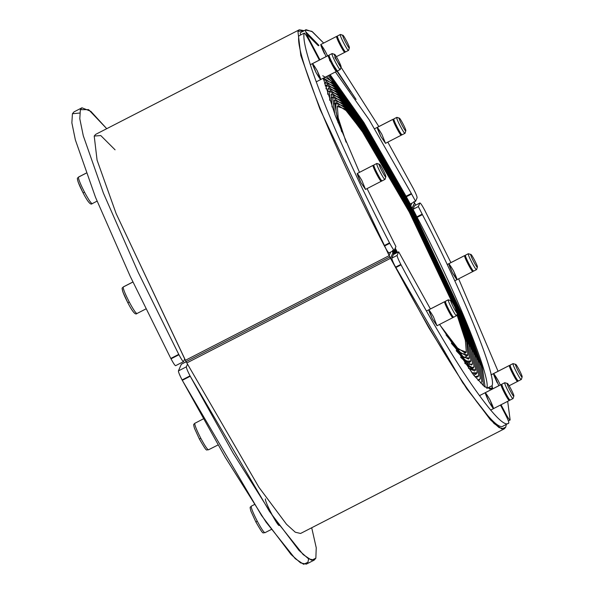 <?xml version="1.0" encoding="UTF-8"?>
<svg xmlns="http://www.w3.org/2000/svg" width="594" height="594" viewBox="0 0 594 594"><rect width="100%" height="100%" fill="white"/><g stroke="black" fill="none" stroke-linecap="round" stroke-linejoin="round"><path stroke-width="0.89" d="M186.122 361.746L181.363 364.189L178.415 370.916C178.393 372.089 179.618 375.096 182.091 379.937L190.028 375.861L190.236 376.247L182.291 380.323L261.501 515.429L291.075 554.499L300.564 562.889L306.318 564.144L314.256 560.068L315.845 558.204L316.246 547.772L311.709 527.754L316.246 547.772L315.845 558.204L311.568 560.224L303.163 554.581L273.968 518.005L233.108 453.103L190.236 376.247L269.438 511.352L299.012 550.423L308.501 558.813L314.256 560.068M181.311 364.256L186.137 361.768L181.311 364.256L178.415 370.916L186.353 366.84C186.33 368.013 187.555 371.02 190.028 375.861L190.236 376.247L182.291 380.323L182.091 379.937L190.028 375.861C187.555 371.02 186.33 368.013 186.353 366.84L187.459 364.285L186.353 366.84L178.415 370.916C178.393 372.089 179.618 375.096 182.091 379.937L225.171 457.187L266.03 522.081L295.225 558.657L303.631 564.3L307.907 562.28L308.635 558.895M485.268 392.679L488.892 401.767L493.466 408.642L489.85 399.554C484.169 390.08 483.85 390.822 488.892 401.767C494.564 411.234 494.891 410.499 489.85 399.554M428.809 309.793L432.425 318.881L437.006 325.757L433.39 316.661C427.71 307.195 427.39 307.937 432.425 318.881M508.798 423.054C504.87 427.428 492.344 414.397 471.22 383.969C450.616 353.846 423.826 307.751 401.054 264.872L395.76 267.597L395.53 267.151C393.05 262.303 391.825 259.296 391.854 258.123L393.399 254.566L391.854 258.123L397.141 255.405C397.119 256.578 398.344 259.585 400.816 264.434C398.344 259.585 397.119 256.578 397.141 255.405L398.685 251.849L393.399 254.566L398.685 251.849L430.412 308.969L398.685 251.849L397.141 255.405L391.854 258.123C391.825 259.296 393.05 262.303 395.53 267.151L400.816 264.434L401.054 264.872L395.76 267.597C418.532 310.469 445.322 356.563 465.926 386.687C487.05 417.122 499.576 430.145 503.512 425.772C499.576 430.145 487.05 417.122 465.926 386.687C445.322 356.563 418.532 310.469 395.76 267.597L395.53 267.151L400.816 264.434L401.054 264.872C423.826 307.751 450.616 353.846 471.22 383.969C492.344 414.397 504.87 427.428 508.798 423.054C508.976 422.096 507.759 419.067 505.16 413.981L500.467 405.041L505.16 413.981C507.759 419.067 508.976 422.096 508.798 423.054L502.955 426.158M490.8 388.654L491.817 388.558L492.129 389.159L491.817 388.558L490.481 388.855L484.37 386.531L473.44 374.814L439.597 324.421L474.034 375.549L484.934 386.976L491.023 388.35L489.582 389.085M394.698 249.383L396.577 252.933L394.698 249.383M456.162 350.66L465.057 360.187L470.032 362.073L470.975 360.981L469.067 344.943L456.378 309.363L409.147 209.526L409.34 211.419L455.153 307.566L467.552 342.344L469.416 358.019L468.503 359.095L462.496 356.274L451.343 343.28L463.869 357.432L469.416 358.019L467.552 342.344L455.153 307.566L410.038 212.741L410.528 212.162L409.147 209.526L408.65 210.098L410.35 212.578L409.838 210.848L361.338 127.198L342.998 102.621L333.628 96.503L332.692 97.602L334.823 114.427L332.692 97.602L340.496 100.059L358.605 123.129L409.838 210.848L456.378 309.363L469.067 344.943L470.975 360.981L466.342 361.13L456.162 350.66M396.889 252.769L394.876 248.968L396.889 252.769M393.703 250.512L395.314 253.579L393.703 250.512M471.836 372.78L476.165 374.005L477.182 372.809L475.103 355.338L461.278 316.557L410.558 209.185L409.86 207.87L409.682 208.286L460.053 314.761L473.596 352.739L475.631 369.854L474.628 371.02L468.384 368.221L475.631 369.854L473.596 352.739L460.053 314.761L410.758 211.085L411.248 210.506L409.86 207.87L409.37 208.442L411.07 210.922L410.558 209.185L357.707 118.028L337.711 91.238L327.502 84.578L326.485 85.766L325.98 88.803L326.485 85.766L334.986 88.447L354.722 113.588L410.558 209.185L461.278 316.557L475.103 355.338L477.182 372.809L471.836 372.78M395.634 253.415L394.015 250.349L395.634 253.415M324.443 78.608L323.522 79.551L332.714 83.108L353.333 109.638L410.914 208.36L463.728 320.159L478.125 360.528L480.286 378.727L479.224 379.967L477.932 380.167L480.286 378.727L478.125 360.528L463.728 320.159L411.605 209.682L411.115 210.254L409.726 207.618L410.224 207.039L411.605 209.682L411.427 210.09L410.424 208.932L410.224 207.039L355.888 113.439L335.068 85.543L324.443 78.608L323.433 79.128M394.691 253.898L393.072 250.831L394.691 253.898M393.384 250.675L395.003 253.742L393.384 250.675L393.131 251.7L392.753 250.223L393.443 251.537L393.384 250.675M475.014 376.752L477.695 376.99L478.734 375.772L476.611 357.93L462.503 318.362L410.736 208.776L356.794 115.733L336.39 88.395L325.972 81.593L324.599 83.91L324.933 82.811L333.605 85.543L353.749 111.204L410.736 208.776L462.503 318.362L476.611 357.93L478.734 375.772L475.014 376.752M304.106 30.673L299.346 29.759L95.619 134.4L94.208 136.048L97.074 160.142L116.134 213.602L185.38 360.328L389.115 255.687L389.805 257.009L389.115 255.687L390.689 252.056L389.115 255.687L185.38 360.328L186.078 361.649L389.805 257.009L462.681 382.699L490.25 419.639L499.049 427.591L504.321 428.823L505.724 427.175L506.355 424.309L505.724 427.175L501.804 428.92L494.008 423.485L466.795 388.818L428.89 327.903L389.805 257.009L186.078 361.649L389.805 257.009L186.078 361.649L258.947 487.34L286.516 524.279L295.315 532.231L300.586 533.464L504.321 428.823M415.718 205.116L414.107 202.042L415.718 205.116M392.211 251.462L393.748 254.381L392.211 251.462M411.456 207.113L466.787 324.034L482.276 366.958L485.127 387.117L482.276 366.958L466.787 324.034L411.835 208.598L414.553 202.896L413.862 201.574L414.553 202.896L412.147 208.435L410.447 205.962L365.562 125.965L329.314 75.134L365.562 125.965L411.456 207.113M411.894 203.178L410.758 205.799L411.894 203.178M392.448 251.158L394.06 254.225L392.448 251.158M482.989 385.35L483.397 384.645L481.147 365.726L466.179 323.752L411.278 207.529L410.58 206.215L410.402 206.623L464.954 321.955L479.633 363.127L481.845 381.682L480.591 383.026L481.845 381.682L479.633 363.127L464.954 321.955L411.471 209.422L411.969 208.85L410.58 206.215L410.09 206.786L411.791 209.266L411.278 207.529L363.847 124.049L342.953 92.902L328.222 75.69L342.953 92.902L363.847 124.049L411.278 207.529L466.179 323.752L481.147 365.726L483.397 384.645L482.989 385.35M394.379 254.061L392.76 250.995L394.379 254.061M394.327 250.193L395.946 253.259L394.327 250.193M464.634 363.053L473.099 368.042L474.079 366.899L472.082 350.141L458.828 312.964L409.504 208.694L409.704 210.588L457.603 311.167L470.574 347.542L472.527 363.936L471.569 365.058L460.573 357.224L468.703 364.642L472.527 363.936L470.574 347.542L457.603 311.167L410.395 211.91L410.885 211.338L409.504 208.694L409.014 209.274L410.706 211.754L410.194 210.016L359.526 122.609L340.355 96.926L330.568 90.54L329.588 91.684L329.692 100.327L329.588 91.684L337.741 94.253L356.66 118.362L410.194 210.016L458.828 312.964L472.082 350.141L474.079 366.899L470.968 367.983L464.634 363.053M396.257 253.096L394.52 249.799L396.257 253.096M395.055 248.552L397.2 252.613L395.055 248.552M446.057 334.927L459.793 352.108L466.973 356.11L467.864 355.064L466.676 342.137L457.165 313.884L466.676 342.137L467.864 355.064L461.263 353.497L446.057 334.927M452.873 303.192L408.783 210.358L451.581 301.24L408.783 210.358L409.986 213.409L409.474 211.672L363.157 131.786L345.641 108.308L336.694 102.472L335.803 103.512L336.137 112.674L341.728 131.809L336.137 112.674L335.803 103.512L343.25 105.858L360.543 127.896L409.474 211.672L452.873 303.192M456.927 314.649L465.347 340.288L466.312 352.108L465.444 353.126L456.89 347.624L440.169 325.363L458.464 349.257L466.312 352.108L465.347 340.288L456.927 314.649L465.347 340.288L466.312 352.108L465.444 353.126L456.89 347.624L440.169 325.363L458.464 349.257L466.312 352.108L464.1 353.244L466.312 352.108L465.347 340.288L456.927 314.649M397.52 252.45L395.233 248.144L397.52 252.45M493.555 373.589L498.849 385.706M448.804 263.699L452.428 272.787L457.061 279.596L453.385 270.574C447.705 261.108 447.386 261.843 452.428 272.787C458.108 282.254 458.427 281.519 453.385 270.574M414.582 205.732L413.038 209.288L416.869 216.84L413.038 209.288L418.332 206.571L422.423 214.634L422.156 214.122L416.869 216.84L417.137 217.352L422.423 214.634C460.989 287.964 496.77 375.846 492.084 385.699C496.77 375.846 460.989 287.964 422.423 214.634L417.137 217.352C455.695 290.681 491.476 378.564 486.79 388.417L492.084 385.699L492.136 387.823L491.186 388.313L492.136 387.823L492.686 388.87L492.084 385.699L486.79 388.417C491.476 378.564 455.695 290.681 417.137 217.352L416.869 216.84L422.156 214.122L418.332 206.571L419.936 202.948L414.582 205.732L419.876 203.014C420.433 202.851 421.978 205.116 424.517 209.823L450.913 262.615L424.517 209.823C421.978 205.116 420.433 202.851 419.876 203.014L414.582 205.732L413.038 209.288L418.332 206.571L419.876 203.014M458.635 278.824L498.062 371.272L458.635 278.824M510.142 419.973C509.697 420.426 508.145 418.176 505.479 413.238L504.922 413.528L505.479 413.238C508.145 418.176 509.697 420.426 510.142 419.973L507.677 401.344L510.142 419.973L508.375 420.975M505.479 413.238L501.032 404.759L505.479 413.238M500.319 384.949L498.136 380.457C492.456 370.99 492.136 371.733 497.171 382.677M476.626 269.505L477.383 267.107C477.071 268.592 470.092 255.301 470.767 254.514C471.079 253.029 478.059 266.312 477.383 267.107L476.603 269.557C476.217 271.421 467.448 254.722 468.295 253.727L465.451 255.19L465.354 257.157M473.767 271.02C473.373 272.884 464.605 256.185 465.451 255.19L468.295 253.727L470.767 254.514C471.079 253.029 478.059 266.312 477.383 267.107L476.603 269.557C476.217 271.421 467.448 254.722 468.295 253.727L465.451 255.19C464.605 256.185 473.373 272.884 473.767 271.02L471.963 270.025M465.377 257.039C464.679 257.855 471.866 271.54 472.185 270.01C471.866 271.54 464.679 257.855 465.377 257.039M476.618 269.535L473.708 271.087M472.935 271.443C472.549 273.307 463.78 256.608 464.627 255.613L448.752 263.766L464.627 255.613C463.78 256.608 472.549 273.307 472.935 271.443L472.861 270.612L472.883 271.51L454.781 280.806M468.295 253.727L470.901 254.462L468.295 253.727M464.627 255.613L465.399 256.088L464.627 255.613M477.383 267.107C477.071 268.592 470.092 255.301 470.767 254.514M521.369 379.395L522.126 376.99C521.814 378.475 514.842 365.191 515.518 364.397C515.83 362.919 522.802 376.202 522.126 376.99L521.354 379.447C520.96 381.311 512.191 364.612 513.038 363.617L510.253 365.006L510.098 367.047M518.51 380.903C518.116 382.766 509.355 366.067 510.201 365.072L513.038 363.617L515.518 364.397C515.83 362.919 522.802 376.202 522.126 376.99L521.354 379.447C520.96 381.311 512.191 364.612 513.038 363.617L510.201 365.072C509.355 366.067 518.116 382.766 518.51 380.903L516.706 379.908M510.12 366.929C509.429 367.745 516.617 381.43 516.936 379.9C516.617 381.43 509.429 367.745 510.12 366.929M521.361 379.418L518.458 380.969M517.686 381.326C517.292 383.197 508.523 366.491 509.37 365.496L493.495 373.648L509.37 365.496C508.523 366.491 517.292 383.197 517.686 381.326L517.604 380.502L517.626 381.393L509.14 385.751M513.038 363.617L515.644 364.345L513.038 363.617M509.37 365.496L510.142 365.971L509.37 365.496M522.126 376.99C521.814 378.475 514.842 365.191 515.518 364.397M279.336 525.289C278.683 528.4 264.07 500.564 265.481 498.908C264.07 500.564 278.683 528.4 279.336 525.289M271.243 529.506L265.05 532.632C264.122 532.907 261.546 529.12 257.321 521.287C253.193 513.209 251.151 508.197 251.195 506.244L254.329 504.573M265.05 532.632C264.122 532.907 261.546 529.12 257.321 521.287L255.828 521.896L257.321 521.287C253.193 513.209 251.151 508.197 251.195 506.244L251.292 506.133C250.334 507.818 249.45 505.776 250.935 511.182L255.828 521.896C264.464 536.85 262.385 531.994 264.954 532.736M508.427 399.005L510.224 400C509.838 401.863 501.069 385.157 501.915 384.162L504.759 382.707L507.231 383.494C507.543 382.009 514.515 395.292 513.84 396.087L513.067 398.537L513.84 396.087C513.528 397.564 506.556 384.281 507.231 383.494C507.543 382.009 514.515 395.292 513.84 396.087L513.067 398.537C512.674 400.401 503.905 383.702 504.759 382.707L501.915 384.162L501.819 386.137M501.841 386.018C501.143 386.835 508.33 400.519 508.65 398.99C508.33 400.519 501.143 386.835 501.841 386.018M510.224 400C509.838 401.863 501.069 385.157 501.915 384.162L504.759 382.707C503.905 383.702 512.674 400.401 513.067 398.537L510.172 400.059M509.4 400.423C509.006 402.286 500.237 385.588 501.091 384.593L485.216 392.745L501.091 384.593C500.237 385.588 509.006 402.286 509.4 400.423L509.318 399.591L509.34 400.49L490.614 410.105M504.759 382.707L507.365 383.434L504.759 382.707M501.091 384.593L501.856 385.061L501.091 384.593M513.84 396.087C513.528 397.564 506.556 384.281 507.231 383.494M218.043 444.951L208.583 449.74C207.662 450.014 205.086 446.235 200.861 438.402C196.733 430.323 194.691 425.311 194.735 423.359L203.282 418.904M208.583 449.74C207.662 450.014 205.086 446.235 200.861 438.402L199.369 438.988L194.476 428.296C192.991 422.891 193.874 424.933 194.825 423.247L194.735 423.359C194.691 425.311 196.733 430.323 200.861 438.402L199.369 438.988C207.997 453.964 205.925 449.101 208.494 449.851M451.96 316.112L453.764 317.107C453.371 318.978 444.602 302.272 445.455 301.277L448.292 299.822L450.772 300.601C451.084 299.124 458.056 312.407 457.38 313.201L457.38 313.201C457.068 314.679 450.096 301.396 450.772 300.601C451.084 299.124 458.056 312.407 457.38 313.201L456.608 315.652C456.214 317.515 447.445 300.816 448.292 299.822L445.507 301.21L445.351 303.252M445.374 303.133C444.683 303.95 451.871 317.634 452.19 316.105C451.871 317.634 444.683 303.95 445.374 303.133M456.623 315.6L457.387 313.179L456.548 315.718L453.712 317.174M456.615 315.629L456.608 315.652C456.214 317.515 447.445 300.816 448.292 299.822L445.455 301.277C444.602 302.272 453.371 318.978 453.764 317.107M452.94 317.538C452.546 319.401 443.777 302.702 444.624 301.707L428.749 309.86L444.624 301.707C443.777 302.702 452.546 319.401 452.94 317.538L452.858 316.706L452.88 317.604L437.006 325.757M448.292 299.822L450.898 300.549L448.292 299.822M444.624 301.707L445.396 302.175L444.624 301.707M457.38 313.201C457.068 314.679 450.096 301.396 450.772 300.601M81.95 107.796L74.012 111.872L72.416 113.736L71.867 122.847L75.349 139.857L95.5 197.267L130.22 276.329L170.805 358.442L178.742 354.366L138.157 272.252L103.438 193.191L83.286 135.781L79.804 118.77L80.353 109.66L88.603 109.638L106.742 128.69L90.815 111.323L81.95 107.796L80.353 109.66L79.804 118.77L83.286 135.781L103.438 193.191L138.157 272.252L178.95 354.752L171.013 358.835C173.545 363.535 175.089 365.807 175.646 365.637C175.089 365.807 173.545 363.535 171.013 358.835L170.805 358.442L171.013 358.835L178.95 354.752C181.482 359.459 183.026 361.724 183.583 361.56L184.689 359.006L183.531 361.627L175.586 365.704M183.583 361.56C183.026 361.724 181.482 359.459 178.95 354.752L178.742 354.366L170.805 358.442L130.22 276.329L95.5 197.267L75.349 139.857L71.867 122.847L72.416 113.736L79.633 113.046M336.367 56.668L344.854 52.309L344.832 51.418L344.914 52.242C344.52 54.106 335.751 37.407 336.598 36.412L320.723 44.565L326.076 56.623M327.546 55.866L325.363 51.374C319.683 41.907 319.364 42.649 324.398 53.594M380.858 136.479L385.499 143.288L381.823 134.259C376.143 124.792 375.824 125.534 380.858 136.479L377.242 127.391M411.612 194.03L406.318 196.748L410.268 204.017L415.562 201.299L417.107 197.735C417.129 196.562 415.904 193.555 413.431 188.714L387.815 142.129L413.431 188.714C415.904 193.555 417.129 196.562 417.107 197.735L415.562 201.299L410.268 204.017L406.051 196.243L406.318 196.748L411.612 194.03L415.562 201.299L411.345 193.525L406.051 196.243L363.884 122.52L330.138 74.71L363.884 122.52L406.051 196.243L411.345 193.525L411.612 194.03M350.616 91.513L329.522 60.187L350.616 91.513M318.347 45.753L306.667 34.133L318.347 45.753M306.007 29.7L305.45 30.094L311.805 31.311L323.633 43.035L312.437 31.764L306.007 29.7L300.156 32.811L300.586 34.883L300.156 32.811L305.45 30.094C305.271 31.051 306.489 34.073 309.088 39.167L308.531 39.456L309.088 39.167L319.914 59.786L309.088 39.167C306.489 34.073 305.271 31.051 305.45 30.094L300.156 32.811M378.846 126.567L334.816 57.47L378.846 126.567M335.432 71.993L369.178 119.802L411.345 193.525L369.178 119.802L335.432 71.993M338.023 122.646L334.244 100.557L335.165 99.488L344.32 105.465L362.251 129.492L409.66 211.256L359.578 125.512L341.869 102.955L334.244 100.557L338.023 122.646M327.673 94.268L328.037 88.729L329.031 87.556L339.033 94.082L358.613 120.322L410.372 209.6L355.695 115.971L336.36 91.35L328.037 88.729L327.673 94.268M299.346 29.759L297.943 31.4L300.809 55.502L319.869 108.962L389.805 257.009L390.503 258.323L392.901 252.784L390.503 258.323L186.768 362.971L186.078 361.649L186.768 362.971L390.503 258.323L319.869 108.962L300.809 55.502L297.943 31.4L304.202 30.732M115.073 149.822L100.772 135.558L94.208 136.048L97.074 160.142L116.134 213.602L186.078 361.649M356.081 99.465L330.012 59.935M318.993 45.419L305.724 31.749M393.265 251.953L392.575 250.638L393.265 251.953L392.775 252.532L393.265 251.953M326.759 76.44L340.295 90.518L361.278 120.849L411.093 207.945L354.588 110.566L333.375 82.306L322.742 75.72M392.389 251.047L393.087 252.368L392.389 251.047M332.061 107.024L331.14 94.639L332.098 93.525L341.676 99.77L360.432 124.903L410.016 210.432L357.633 120.745L339.115 97.156L331.14 94.639L332.061 107.024M346.072 142.166L338.194 117.775L337.355 106.475L338.224 105.45L346.963 111.152L364.07 134.081L409.296 212.088L361.516 130.279L344.624 108.761L337.355 106.475L338.194 117.775L346.072 142.166L338.194 117.775L337.355 106.475L338.224 105.45L346.963 111.152L364.07 134.081L409.296 212.088L451.581 301.24L409.296 212.088L361.516 130.279L344.624 108.761L337.355 106.475L338.194 117.775L346.072 142.166M312.496 63.595L316.112 72.683L320.693 79.559L317.077 70.471C311.397 60.996 311.078 61.739 316.112 72.683C321.792 82.15 322.119 81.415 317.077 70.471M360.862 182.573L365.496 189.375L361.82 180.353C356.148 170.886 355.821 171.621 360.862 182.573L357.187 173.545L373.121 165.325L373.834 165.867L373.062 165.392L357.187 173.545L373.121 165.325M394.371 250.133C393.815 250.297 392.27 248.025 389.738 243.325C392.27 248.025 393.815 250.297 394.371 250.133L395.916 246.569L367.077 188.602L395.916 246.569L394.319 250.193L389.025 252.91M304.113 33.175C302.405 41.788 309.786 66.677 326.247 107.848C342.523 147.958 366.966 199.45 389.501 242.879L389.738 243.325L384.444 246.042L384.214 245.597L389.501 242.879L389.738 243.325L384.444 246.042L384.214 245.597L389.501 242.879C366.966 199.45 342.523 147.958 326.247 107.848C309.786 66.677 302.405 41.788 304.113 33.175L298.819 35.892L304.113 33.175C304.551 32.722 306.103 34.964 308.769 39.902L319.357 60.068L308.769 39.902C306.103 34.964 304.551 32.722 304.113 33.175L299.057 35.774M389.077 252.851C388.528 253.014 386.984 250.742 384.444 246.042C386.984 250.742 388.528 253.014 389.077 252.851M384.214 245.597C361.679 202.168 337.229 150.676 320.96 110.566C304.492 69.394 297.111 44.505 298.819 35.892C297.111 44.505 304.492 69.394 320.96 110.566C337.229 150.676 361.679 202.168 384.214 245.597M323.24 78.252L335.387 115.897L359.474 172.334L335.387 115.897L323.24 78.252M132.907 282.046L123.166 287.043C123.129 289.003 125.171 294.015 129.292 302.086C125.171 294.015 123.129 289.003 123.166 287.043L132.907 282.046M137.021 313.432C136.1 313.706 133.524 309.927 129.292 302.086L127.799 302.702L129.292 302.086C133.524 309.927 136.1 313.706 137.021 313.432L136.924 313.543C135.469 315.288 132.425 311.679 127.799 302.702L122.906 291.988C121.428 286.575 122.305 288.625 123.262 286.939L132.885 281.994M385.061 179.291L385.818 176.886C385.506 178.371 378.527 165.087 379.202 164.293C379.514 162.808 386.494 176.099 385.818 176.886C385.506 178.371 378.527 165.087 379.202 164.293L376.73 163.506L373.886 164.969C373.039 165.964 381.808 182.662 382.202 180.799C381.808 182.662 373.039 165.964 373.886 164.969L373.789 166.944M385.053 179.314L385.046 179.343C384.674 181.252 375.853 164.456 376.73 163.506L373.886 164.969L376.9 163.439L379.336 164.241L376.73 163.506C375.853 164.456 384.674 181.252 385.046 179.343L385.818 176.886L385.046 179.343L382.142 180.866M381.37 181.222L381.296 180.398L381.37 181.222C380.984 183.086 372.215 166.387 373.062 165.392C372.215 166.387 380.984 183.086 381.37 181.222L365.444 189.441M373.812 166.825C373.114 167.634 380.301 181.326 380.62 179.796C380.301 181.326 373.114 167.634 373.812 166.825M380.398 179.804L382.202 180.799M127.799 302.68C124.168 295.574 122.371 291.164 122.416 289.449M379.202 164.293C379.514 162.808 386.494 176.099 385.818 176.886M86.204 173.158L78.423 177.161C78.378 179.113 80.42 184.125 84.548 192.204C80.42 184.125 78.378 179.113 78.423 177.161L86.204 173.158M92.278 203.542C91.35 203.824 88.773 200.037 84.548 192.204L83.056 192.812L84.548 192.204C88.773 200.037 91.35 203.824 92.278 203.542L92.181 203.653C90.719 205.405 87.674 201.789 83.056 192.812L78.163 182.098C76.678 176.693 77.562 178.735 78.519 177.049L86.189 173.114M340.31 69.401L341.067 67.003C340.756 68.481 333.783 55.197 334.459 54.41C334.771 52.925 341.743 66.209 341.067 67.003C340.756 68.481 333.783 55.197 334.459 54.41L331.987 53.623L329.143 55.079C328.296 56.074 337.065 72.78 337.451 70.916C337.065 72.78 328.296 56.074 329.143 55.079L329.046 57.054M340.303 69.431L340.295 69.453C339.931 71.369 331.11 54.566 331.987 53.623L329.143 55.079L332.15 53.557L334.593 54.351L331.987 53.623C331.11 54.566 339.931 71.369 340.295 69.453L341.067 67.003L340.236 69.52L337.399 70.976M336.627 71.339L336.546 70.508L336.627 71.339C336.234 73.203 327.465 56.504 328.319 55.509L312.444 63.662L328.371 55.442L329.083 55.977L328.319 55.509C327.465 56.504 336.234 73.203 336.627 71.339L316.186 81.875M329.069 56.935C328.371 57.752 335.558 71.436 335.877 69.906C335.558 71.436 328.371 57.752 329.069 56.935M335.647 69.914L337.451 70.916M83.056 192.798C79.425 185.692 77.628 181.274 77.665 179.559M334.459 54.41C334.771 52.925 341.743 66.209 341.067 67.003M348.596 50.312L349.354 47.906C349.042 49.391 342.07 36.108 342.738 35.313C343.05 33.828 350.029 47.119 349.354 47.906C349.042 49.391 342.07 36.108 342.738 35.313L340.265 34.526L337.429 35.989C336.575 36.984 345.344 53.683 345.738 51.819C345.344 53.683 336.575 36.984 337.429 35.989L337.325 37.964M345.686 51.886L348.581 50.364C348.21 52.272 339.397 35.477 340.265 34.526L337.429 35.989L340.436 34.459L342.872 35.261L340.265 34.526C339.397 35.477 348.21 52.272 348.581 50.364L348.589 50.334M344.914 52.242C344.52 54.106 335.751 37.407 336.598 36.412L320.723 44.565L336.598 36.412L337.37 36.887L336.657 36.345M337.347 37.845C336.657 38.655 343.837 52.346 344.164 50.817C343.837 52.346 336.657 38.655 337.347 37.845M343.933 50.824L345.738 51.819M342.738 35.313C343.05 33.828 350.029 47.119 349.354 47.906M405.056 133.197L405.813 130.791C405.502 132.276 398.529 118.993 399.205 118.199C399.517 116.721 406.489 130.004 405.813 130.791C405.502 132.276 398.529 118.993 399.205 118.199L396.733 117.419L393.889 118.874C393.042 119.869 401.811 136.568 402.197 134.704C401.811 136.568 393.042 119.869 393.889 118.874L393.792 120.849M405.041 133.249C404.677 135.165 395.856 118.362 396.733 117.419L393.889 118.874L396.896 117.352L399.339 118.147L396.733 117.419C395.856 118.362 404.677 135.165 405.041 133.249L405.813 130.791L404.989 133.316L402.145 134.771M401.373 135.128L401.292 134.303L401.373 135.128C400.98 136.999 392.211 120.292 393.065 119.297L377.19 127.458L393.117 119.231L393.829 119.773L393.065 119.297C392.211 120.292 400.98 136.999 401.373 135.128L385.439 143.354M393.815 120.731C393.117 121.547 400.304 135.232 400.623 133.702C400.304 135.232 393.117 121.547 393.815 120.731M400.393 133.709L402.197 134.704M399.205 118.199C399.517 116.721 406.489 130.004 405.813 130.791M470.032 362.073L467.077 363.595M476.165 374.005L473.774 375.23M479.224 379.967L478.222 380.487M473.099 368.042L470.077 369.594M466.973 356.11L464.077 357.595M447.171 264.538L464.686 255.546M491.008 374.896L509.429 365.429M479.759 395.507L501.143 384.526M426.433 311.011L444.683 301.641M333.628 96.503L330.672 98.025M327.502 84.578L325.118 85.803M330.568 90.54L327.546 92.092M336.694 102.472L333.806 103.957M136.924 313.543L145.864 308.954M328.371 55.442L310.306 64.716M92.181 203.653L97.067 201.143M393.117 119.231L374.651 128.72"/></g></svg>
